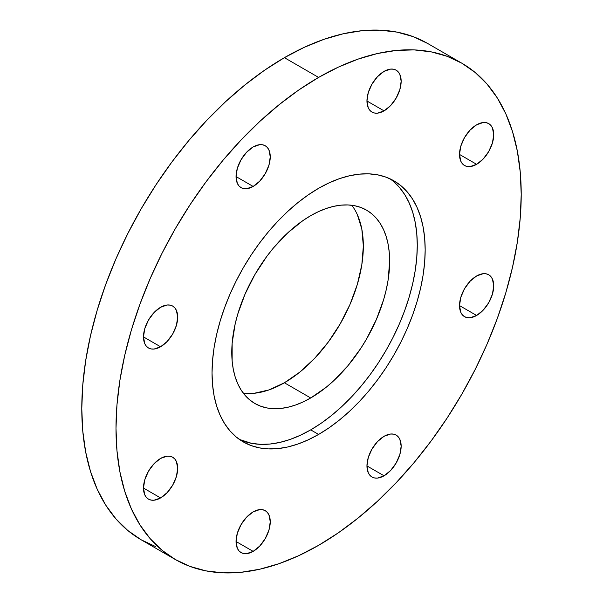 <?xml version="1.0" encoding="UTF-8"?>
<svg xmlns="http://www.w3.org/2000/svg" width="603" height="603" viewBox="0 0 603 603"><rect width="100%" height="100%" fill="white"/><g stroke="black" fill="none" stroke-linecap="round" stroke-linejoin="round"><path stroke-width="0.9" d="M476.619 164.317L459.516 154.443L460.82 146.13L464.529 137.582L470.076 130.097L476.619 124.813A24.188 13.967 -60 0 1 488.716 123.615A24.188 13.967 -60 0 1 492.425 143.001A24.188 13.967 -60 0 1 476.619 164.317L470.076 166.594L467.121 166.473L464.529 165.516L462.403 163.745L460.82 161.25L459.516 154.443L476.619 164.317A24.188 13.967 -60 0 1 464.529 165.516A24.188 13.967 -60 0 1 460.82 146.13A24.188 13.967 -60 0 1 476.619 124.813L483.169 122.537L486.124 122.658L488.716 123.615L490.842 125.386L492.425 127.881L493.721 134.688L492.425 143.001L488.716 151.549L483.169 159.034L476.619 164.317M384.058 110.869L366.956 100.995L368.252 92.689L371.961 84.141L377.508 76.656L384.058 71.373A24.188 13.967 -60 0 1 396.148 70.174A24.188 13.967 -60 0 1 399.857 89.561A24.188 13.967 -60 0 1 384.058 110.869L377.508 113.145L374.553 113.032L371.961 112.068L369.835 110.304L368.252 107.801L366.956 100.995L384.058 110.869A24.188 13.967 -60 0 1 371.961 112.068A24.188 13.967 -60 0 1 368.252 92.689A24.188 13.967 -60 0 1 384.058 71.373L390.601 69.096L393.555 69.217L396.148 70.174L398.274 71.938L399.857 74.44L401.161 81.247L399.857 89.561L396.148 98.108L390.601 105.593L384.058 110.869M253.154 186.448L236.044 176.573L237.348 168.267L241.057 159.72L246.604 152.235L253.154 146.951A24.188 13.967 -60 0 1 265.245 145.753A24.188 13.967 -60 0 1 268.953 165.132A24.188 13.967 -60 0 1 253.154 186.448L246.604 188.724L243.65 188.611L241.057 187.646L238.931 185.882L237.348 183.38L236.044 176.573L253.154 186.448A24.188 13.967 -60 0 1 241.057 187.646A24.188 13.967 -60 0 1 237.348 168.267A24.188 13.967 -60 0 1 253.154 146.951L259.697 144.675L262.652 144.795L265.245 145.753L267.37 147.516L268.953 150.019L270.257 156.825L268.953 165.132L265.245 173.679L259.697 181.164L253.154 186.448M160.586 346.778L143.484 336.904L144.788 328.59L148.489 320.042L154.044 312.558L160.586 307.274A24.188 13.967 -60 0 1 172.684 306.075A24.188 13.967 -60 0 1 176.385 325.462A24.188 13.967 -60 0 1 160.586 346.778L154.044 349.054L151.082 348.933L148.489 347.976L146.363 346.212L144.788 343.71L143.484 336.904L160.586 346.778A24.188 13.967 -60 0 1 148.489 347.976A24.188 13.967 -60 0 1 144.788 328.59A24.188 13.967 -60 0 1 160.586 307.274L167.129 304.997L170.091 305.118L172.684 306.075L174.81 307.847L176.385 310.349L177.689 317.148L176.385 325.462L172.684 334.009L167.129 341.494L160.586 346.778M160.586 497.935L143.484 488.061L144.788 479.747L148.489 471.199L154.044 463.715L160.586 458.431A24.188 13.967 -60 0 1 172.684 457.24A24.188 13.967 -60 0 1 176.385 476.619A24.188 13.967 -60 0 1 160.586 497.935L154.044 500.211L151.082 500.091L148.489 499.133L146.363 497.369L144.788 494.867L143.484 488.061L160.586 497.935A24.188 13.967 -60 0 1 148.489 499.133A24.188 13.967 -60 0 1 144.788 479.747A24.188 13.967 -60 0 1 160.586 458.431L167.129 456.162L170.091 456.275L172.684 457.24L174.81 459.004L176.385 461.506L177.689 468.312L176.385 476.619L172.684 485.166L167.129 492.651L160.586 497.935M253.154 551.376L236.044 541.502L237.348 533.195L241.057 524.648L246.604 517.163L253.154 511.879A24.188 13.967 -60 0 1 265.245 510.681A24.188 13.967 -60 0 1 268.953 530.06A24.188 13.967 -60 0 1 253.154 551.376L246.604 553.652L243.65 553.531L241.057 552.574L238.931 550.81L237.348 548.308L236.044 541.502L253.154 551.376A24.188 13.967 -60 0 1 241.057 552.574A24.188 13.967 -60 0 1 237.348 533.195A24.188 13.967 -60 0 1 253.154 511.879L259.697 509.603L262.652 509.723L265.245 510.681L267.37 512.444L268.953 514.947L270.257 521.753L268.953 530.06L265.245 538.607L259.697 546.092L253.154 551.376M384.058 475.797L366.956 465.923L368.252 457.617L371.961 449.069L377.508 441.584L384.058 436.301A24.188 13.967 -60 0 1 396.148 435.102A24.188 13.967 -60 0 1 399.857 454.481A24.188 13.967 -60 0 1 384.058 475.797L377.508 478.073L374.553 477.96L371.961 476.996L369.835 475.232L368.252 472.729L366.956 465.923L384.058 475.797A24.188 13.967 -60 0 1 371.961 476.996A24.188 13.967 -60 0 1 368.252 457.617A24.188 13.967 -60 0 1 384.058 436.301L390.601 434.024L393.555 434.145L396.148 435.102L398.274 436.866L399.857 439.368L401.161 446.175L399.857 454.481L396.148 463.029L390.601 470.513L384.058 475.797M476.619 315.475L459.516 305.6L460.82 297.287L464.529 288.739L470.076 281.254L476.619 275.97A24.188 13.967 -60 0 1 488.716 274.772A24.188 13.967 -60 0 1 492.425 294.158A24.188 13.967 -60 0 1 476.619 315.475L470.076 317.751L467.121 317.63L464.529 316.673L462.403 314.909L460.82 312.407L459.516 305.6L476.619 315.475A24.188 13.967 -60 0 1 464.529 316.673A24.188 13.967 -60 0 1 460.82 297.287A24.188 13.967 -60 0 1 476.619 275.97L483.169 273.694L486.124 273.815L488.716 274.772L490.842 276.543L492.425 279.046L493.721 285.852L492.425 294.158L488.716 302.706L483.169 310.191L476.619 315.475M393.088 181.194L399.322 187.292L404.696 194.55L409.166 202.879L412.693 212.218L415.233 222.462L416.763 233.527L417.276 245.293L416.763 257.647L415.233 270.476L412.693 283.659L409.166 297.068L404.696 310.56L399.322 324.022L393.088 337.318L386.063 350.328L378.315 362.908L369.918 374.953L360.948 386.342L351.489 396.962L341.645 406.716L331.499 415.505L321.158 423.253L310.711 429.871L300.264 435.313L289.922 439.512L279.777 442.436L269.925 444.049L260.473 444.343L251.504 443.318L239.406 439.436A150.712 87.013 120 0 0 310.711 429.871L318.603 434.431A150.712 87.013 -60 0 1 243.25 441.893A150.712 87.013 -60 0 1 220.148 321.128A150.712 87.013 -60 0 1 318.603 188.317L329.05 182.882L339.391 178.676L349.536 175.759L359.388 174.139L368.84 173.845L377.81 174.878L386.214 177.222L393.963 180.855L400.98 185.747L407.213 191.852L412.588 199.103L417.057 207.44L420.585 216.779L423.125 227.022L424.663 238.079L425.175 249.846L424.663 262.207L423.125 275.036L420.585 288.219L417.057 301.621L412.588 315.12L407.213 328.582L400.98 341.878L393.963 354.881L386.214 367.468L377.81 379.506L368.84 390.895L359.388 401.515L349.536 411.269L339.391 420.065L329.05 427.806L318.603 434.431L308.156 439.866L297.814 444.072L287.669 446.989L277.825 448.609L268.365 448.903L259.396 447.878L250.999 445.534L243.25 441.893L236.225 437.002L229.992 430.896L224.618 423.645L220.148 415.309L216.62 405.977L214.08 395.726L212.55 384.669L212.037 372.903L212.55 360.541L214.08 347.712L216.62 334.529L220.148 321.128L224.618 307.628L229.992 294.166L236.225 280.87L243.25 267.868L250.999 255.28L259.396 243.243L268.365 231.854L277.825 221.233L287.669 211.48L297.814 202.683L308.156 194.942L318.603 188.317A150.712 87.013 -60 0 1 393.963 180.855A150.712 87.013 -60 0 1 417.057 301.621A150.712 87.013 -60 0 1 318.603 434.431L310.711 429.871A150.712 87.013 120 0 0 408.065 300.663A150.712 87.013 120 0 0 389.907 178.752M175.337 559.524L141.132 539.775L127.776 530.474L115.927 518.866L105.706 505.08L97.204 489.229L90.51 471.478L85.679 452.001L82.762 430.972L81.782 408.6L82.762 385.106L85.679 360.715L90.51 335.652L97.204 310.168L105.706 284.503L115.927 258.906L127.776 233.632L141.125 208.909L155.86 184.985L171.832 162.086L188.882 140.439L206.859 120.238L225.582 101.696L244.871 84.985L264.536 70.257L284.397 57.669A286.538 165.433 120 0 1 427.663 43.476L412.934 36.564L396.962 32.11L379.905 30.15L361.936 30.708L343.213 33.783L323.924 39.338L304.259 47.328L284.397 57.669L318.603 77.418A286.538 165.433 -60 0 1 461.868 63.225A286.538 165.433 -60 0 1 505.796 292.832A286.538 165.433 -60 0 1 318.603 545.331L338.464 532.743L358.129 518.015L377.418 501.304L396.141 482.762L414.118 462.561L431.168 440.914L447.14 418.015L461.875 394.091L475.224 369.368L487.073 344.094L497.294 318.497L505.796 292.832L512.49 267.348L517.321 242.285L520.238 217.894L521.218 194.4L520.238 172.028L517.321 150.999L512.49 131.522L505.796 113.771L497.294 97.92L487.073 84.134L475.224 72.526L461.875 63.225L447.14 56.313L431.168 51.858L414.118 49.898L396.141 50.464L377.418 53.531L358.129 59.094L338.464 67.076L318.603 77.418L298.741 90.005L279.076 104.734L259.787 121.444L241.064 139.994L223.095 160.187L206.038 181.835L190.066 204.734L175.337 228.658L161.981 253.381L150.139 278.661L139.919 304.251L131.416 329.916L124.715 355.401L119.884 380.463L116.967 404.854L115.995 428.349L116.967 450.72L119.884 471.75L124.715 491.226L131.416 508.977L139.919 524.829L150.139 538.615L161.981 550.222L175.337 559.524L190.066 566.436L206.038 570.89L223.095 572.85L241.064 572.292L259.787 569.217L279.076 563.662L298.741 555.672L318.603 545.331A286.538 165.433 -60 0 1 175.337 559.524A286.538 165.433 -60 0 1 131.416 329.916A286.538 165.433 -60 0 1 318.603 77.418L284.397 57.669A286.538 165.433 120 0 0 97.204 310.168A286.538 165.433 120 0 0 141.132 539.775L155.86 546.687M243.311 393.179A111.638 64.453 120 0 0 284.397 382.777L310.711 397.972A111.638 64.453 -60 0 1 254.888 403.497A111.638 64.453 -60 0 1 237.778 314.042A111.638 64.453 -60 0 1 310.711 215.663A111.638 64.453 -60 0 1 366.526 210.138A111.638 64.453 -60 0 1 383.644 299.593A111.638 64.453 -60 0 1 310.711 397.972L284.397 382.777A111.638 64.453 120 0 0 353.23 296.518A111.638 64.453 120 0 0 351.798 205.261M357.33 214.638L361.823 229.14L363.338 246.047L361.823 264.709L357.33 284.405L350.034 304.372L340.213 323.856L328.251 342.097L314.608 358.401L299.797 372.134L284.397 382.777L268.998 389.915L254.187 393.277M310.711 215.663L318.444 211.638L326.11 208.525L333.625 206.362L340.921 205.163L347.923 204.945L354.564 205.706L360.79 207.44L366.526 210.138L371.734 213.764L376.347 218.278L380.327 223.653L383.644 229.826L386.252 236.745L388.136 244.336L389.267 252.529L389.651 261.242L388.136 279.898L386.252 289.666L383.644 299.593L376.347 319.567L366.526 339.044L360.79 348.368L347.923 365.719L333.625 380.817L326.11 387.33L310.711 397.972L302.97 401.997L295.312 405.11L287.797 407.274L280.501 408.472L273.498 408.691L266.85 407.93L260.632 406.188L254.888 403.497L249.687 399.872L245.074 395.357L241.094 389.983L237.778 383.81L235.17 376.89L233.286 369.3L232.147 361.107L232.147 343.235L235.17 323.969L237.778 314.042L245.074 294.068L254.888 274.591L266.85 256.35L273.498 247.908L287.797 232.818L302.97 220.57L310.711 215.663M427.663 43.476L461.868 63.225"/></g></svg>
